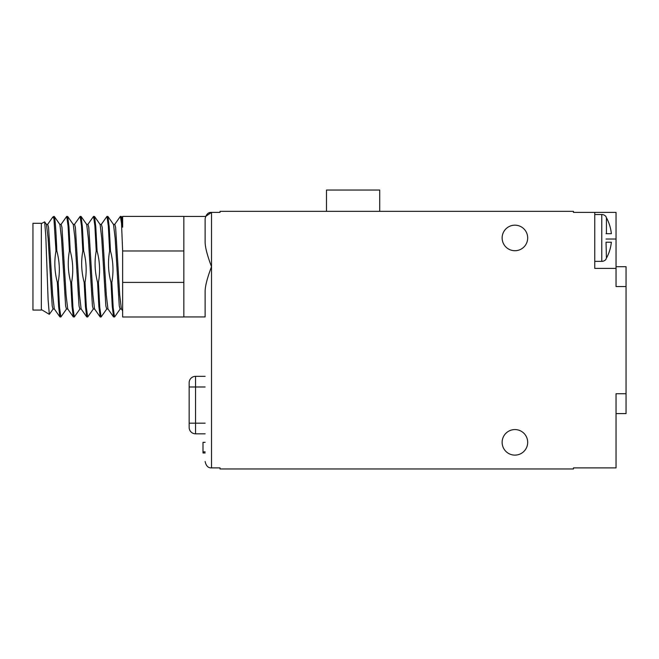 <?xml version="1.0" encoding="UTF-8"?>
<svg xmlns="http://www.w3.org/2000/svg" width="659" height="659" viewBox="0 0 659 659"><rect width="100%" height="100%" fill="white"/><g stroke="black" fill="none" stroke-linecap="round" stroke-linejoin="round"><path stroke-width="0.99" d="M183.836 316.938L205.122 316.938L205.122 291.212C205.188 285.99 207.321 277.818 211.514 266.689C207.321 255.568 205.188 247.397 205.122 242.174L205.122 218.788C205.624 215.691 205.624 215.691 205.122 218.788C205.624 215.691 205.624 215.691 205.122 218.788L205.122 218.78C206.102 214.34 208.236 212.214 211.514 212.396L220.024 212.396L220.024 211.333L573.462 211.333L573.462 212.396L594.756 212.396L594.756 268.394L616.041 268.394L616.041 239.011L606.033 239.011M205.122 316.938L205.122 291.212M183.836 250.988L183.836 282.398L122.64 282.398L122.64 250.988L183.836 250.988L183.836 216.399L122.64 216.399L122.64 227.19L121.347 216.49L120.375 216.399L121.511 223.302L122.64 250.988M122.64 282.398L122.64 316.987L183.836 316.987L183.836 282.398M183.836 216.44L205.559 216.457L211.514 212.396L211.514 467.89L220.024 467.89L220.024 468.961L573.462 468.961L573.462 467.89L616.041 467.89L616.041 393.728L626.05 393.728L626.05 413.597L616.041 413.597M616.041 266.689L626.05 266.689L626.05 286.566L616.041 286.566L616.041 268.394M626.05 286.566L626.05 393.728M502.133 442.346A12.776 12.776 0 0 0 514.91 455.122A12.776 12.776 0 0 0 527.686 442.346A12.776 12.776 0 0 0 514.91 429.569A12.776 12.776 0 0 0 502.133 442.346M502.133 237.948A12.776 12.776 0 0 0 514.91 250.725A12.776 12.776 0 0 0 527.686 237.948A12.776 12.776 0 0 0 514.91 225.172A12.776 12.776 0 0 0 502.133 237.948M205.122 461.506C206.102 465.954 208.236 468.079 211.514 467.89M594.756 212.396L616.041 212.396L616.041 239.011M379.708 211.333L379.708 190.039L326.485 190.039L326.485 211.333M606.033 258.806L606.033 259.242A5.321 5.321 0 0 1 601.774 261.368L594.756 261.368M606.033 217.083L606.033 216.654A5.321 5.321 0 0 0 601.774 214.529L594.756 214.529M606.033 242.207L606.428 258.188A42.365 42.365 0 0 0 611.354 242.207L606.428 242.207M606.033 233.69L611.354 233.69A42.365 42.365 0 0 0 606.428 217.709L606.428 233.69M205.122 242.174L205.122 218.788M114.65 224.472L120.375 216.399M96.23 250.988L97.071 250.988C99.863 261.458 100.316 271.92 98.422 282.398L97.581 282.398C94.789 271.928 94.336 261.458 96.23 250.988L94.896 225.955L93.553 216.399L87.828 224.472M97.581 282.398L98.858 306.517L100.259 316.987L101.099 316.987L99.764 307.432L98.422 282.398M101.239 224.472L106.964 216.399L108.307 225.955L109.641 250.988C107.747 261.458 108.2 271.928 111 282.398L112.269 306.526L113.546 316.897L114.509 316.987L113.175 307.432L111.832 282.398L111 282.398M86.56 224.365L87.977 224.365L88.8 227.437L92.894 294.96L94.534 308.914L100.127 316.888M99.97 224.357L101.387 224.357L102.211 227.437L106.305 294.968L107.944 308.914L113.546 316.897M113.381 224.357L114.806 224.357L115.622 227.437L119.716 294.96L121.355 308.914L122.64 310.743M97.071 250.988L95.794 226.861L94.525 216.49L93.553 216.399M83.66 250.988C86.453 261.45 86.906 271.92 85.011 282.398L84.171 282.398C81.378 271.928 80.925 261.458 82.82 250.988L83.66 250.988L82.383 226.869L81.115 216.49L80.143 216.399L81.477 225.955L82.82 250.988M86.7 224.447L88.347 238.426L92.441 305.949L93.265 309.022L94.682 309.022M94.525 216.49L100.119 224.472L101.758 238.418L105.852 305.949L106.676 309.022L108.092 309.022M111.832 282.398C113.727 271.928 113.274 261.458 110.481 250.988L109.205 226.861L107.936 216.49L113.529 224.472L115.168 238.41L119.271 305.941L120.086 309.022L121.511 309.022M107.936 216.49L106.964 216.399M106.824 308.914L101.099 316.987M93.413 308.914L87.688 316.987L86.345 307.432L85.011 282.398M53.906 216.745C54.878 215.46 55.858 226.869 56.831 250.988C59.631 261.45 60.076 271.92 58.19 282.398L59.524 307.432L60.867 316.987L59.895 316.897L58.626 306.517L57.349 282.398C54.557 271.928 54.104 261.458 55.99 250.988L53.906 218.286L52.671 217.223M41.336 223.656L44.639 221.852L45.784 235.601L48.115 299.936L49.31 314.335L41.336 309.541M60.999 224.472L66.732 216.399L68.066 225.955L69.409 250.988C67.515 261.458 67.968 271.928 70.76 282.398L72.037 306.517L73.306 316.897L74.278 316.987L72.935 307.432L71.6 282.398L70.76 282.398M74.418 224.472L80.143 216.399M84.171 282.398L85.448 306.526L86.716 316.897L87.688 316.987M46.319 224.357L47.745 224.357L48.56 227.437L52.654 294.96L54.293 308.914L59.895 316.888M59.73 224.357L61.155 224.357L61.971 227.437L66.073 294.968L67.704 308.914L73.306 316.897M73.149 224.357L74.566 224.357L75.39 227.437L79.484 294.977L81.123 308.914L86.716 316.897M41.336 310.068L41.336 223.31L32.95 223.31L32.95 310.068L41.336 310.068M44.639 221.852L46.476 224.472L48.115 238.418L52.209 305.941L53.025 309.022L54.45 309.022M53.906 218.286L54.285 216.49L59.887 224.472L61.526 238.41L65.62 305.941L66.435 309.022L67.861 309.022M71.6 282.398C73.495 271.92 73.042 261.458 70.241 250.988L68.973 226.869L67.696 216.49L73.297 224.472L74.937 238.418L79.031 305.949L79.854 309.022L81.271 309.022M80.003 308.914L74.278 316.987M67.696 216.49L66.732 216.399M60.867 316.987L66.592 308.914M49.31 314.335L53.181 308.914M70.241 250.988L69.409 250.988M58.19 282.398L57.349 282.398M56.831 250.988L55.99 250.988M110.481 250.988L109.641 250.988M205.122 452.988L202.997 452.988L202.997 442.346L205.122 442.346M205.122 451.86L202.997 451.86M205.122 423.185L195.542 423.185L195.542 433.828L205.122 433.828L195.542 433.828A6.384 6.384 0 0 1 189.158 427.436L189.158 382.731A6.384 6.384 0 0 1 195.542 376.338L195.542 386.99L189.158 386.99M205.122 376.338L195.542 376.338A6.384 6.384 0 0 0 189.158 382.731M601.774 214.529L601.774 261.368M205.122 386.99L195.542 386.99L195.542 423.185L189.158 423.185M81.106 216.49L86.708 224.472M120.243 308.914L114.641 316.888M122.64 218.335L121.347 216.49M52.704 217.19L47.588 224.472M52.918 216.968L53.906 216.399"/></g></svg>
